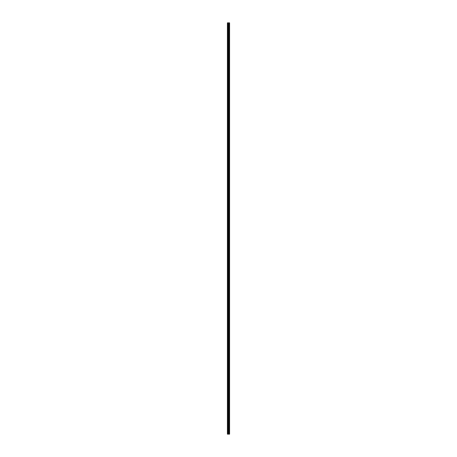 <?xml version="1.0" encoding="UTF-8"?>
<svg xmlns="http://www.w3.org/2000/svg" width="457" height="457" viewBox="0 0 457 457"><rect width="100%" height="100%" fill="white"/><g stroke="black" fill="none" stroke-linecap="round" stroke-linejoin="round"><path stroke-width="0.69" d="M228.323 434.15L229.585 434.15L229.585 22.85L227.415 22.85L227.415 434.15L228.323 434.15L228.323 22.85M229.585 22.85L229.58 434.15M229.563 434.15L229.563 22.85M228.728 434.15L228.728 22.85M228.66 434.15L228.66 22.85M227.517 434.15L227.517 22.85M229.368 434.15L229.368 22.85M229.328 434.15L229.328 22.85M229.305 434.15L229.305 22.85M229.26 434.15L229.26 22.85M229.254 434.15L229.254 22.85M229.203 434.15L229.203 22.85M229.088 434.15L229.088 22.85M229.037 434.15L229.037 22.85M229.026 434.15L229.026 22.85M228.986 434.15L228.986 22.85M228.963 434.15L228.963 22.85M228.923 434.15L228.923 22.85M228.631 434.15L228.631 22.85M228.591 434.15L228.591 22.85M228.363 434.15L228.363 22.85M227.986 434.15L227.986 22.85M227.883 434.15L227.883 22.85"/></g></svg>
